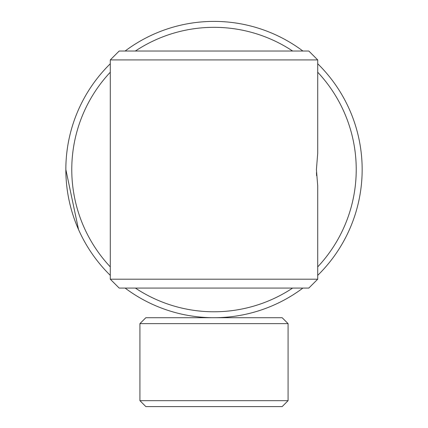 <?xml version="1.0" encoding="UTF-8"?>
<svg xmlns="http://www.w3.org/2000/svg" width="428" height="428" viewBox="0 0 428 428"><rect width="100%" height="100%" fill="white"/><g stroke="black" fill="none" stroke-linecap="round" stroke-linejoin="round"><path stroke-width="0.64" d="M237.706 315.8L235.898 316.078M194.291 316.388L190.765 315.875M192.268 316.105L194.023 316.356M213.251 317.704L211.651 317.688M282.148 317.71L288.076 323.632L282.148 317.71L145.852 317.71L139.924 323.632L139.924 400.672L288.076 400.672L282.148 406.6L145.852 406.6L139.924 400.672M288.076 400.672L288.076 323.632L139.924 323.632L145.852 317.71M125.11 51.028A148.152 148.152 0 0 1 302.89 51.028M317.71 63.751A148.152 148.152 0 0 1 317.71 275.359M302.89 288.076A148.152 148.152 0 0 1 125.11 288.076M135.382 51.028A142.23 142.23 0 0 1 292.618 51.028M317.71 72.22A142.23 142.23 0 0 1 317.71 266.885M292.618 288.076A142.23 142.23 0 0 1 135.382 288.076M110.29 266.885A142.23 142.23 0 0 1 110.29 72.22M110.29 275.359A148.152 148.152 0 0 1 110.29 63.751M216.846 317.683L211.785 317.694M208.345 317.597L204.932 317.432M204.188 317.383L200.604 317.1M349.954 110.686L349.462 109.552M65.848 169.552L78.538 229.558M316.42 169.552L317.71 153.256L316.42 169.552L317.71 185.848L317.71 279.19L110.29 279.19L110.29 59.92L317.71 59.92L308.818 51.028L119.182 51.028L110.29 59.92M110.29 279.19L119.182 288.076L308.818 288.076L317.71 279.19M316.608 175.731L316.469 172.682M317.71 153.256L317.71 59.92"/></g></svg>
